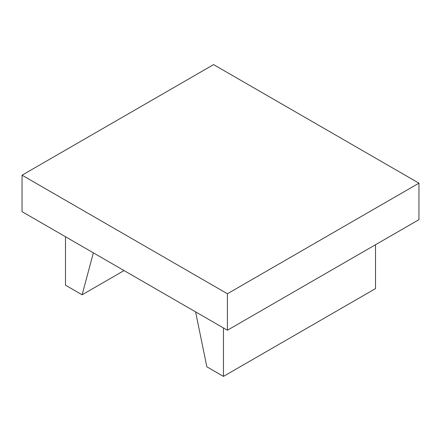 <?xml version="1.0" encoding="UTF-8"?>
<svg xmlns="http://www.w3.org/2000/svg" width="441" height="441" viewBox="0 0 441 441"><rect width="100%" height="100%" fill="white"/><g stroke="black" fill="none" stroke-linecap="round" stroke-linejoin="round"><path stroke-width="0.66" d="M124.07 270.57L82.12 294.792L93.36 252.842M65.494 236.751L65.494 285.189L82.12 294.792M375.506 244.733L375.506 288.612L223.46 376.393L206.835 366.791L195.595 311.864M223.46 327.955L223.46 376.393M22.05 175.193L22.05 211.674L227.413 330.237L418.95 219.651L418.95 183.169L227.413 293.756L22.05 175.193L213.587 64.606L418.95 183.169M227.413 330.237L227.413 293.756"/></g></svg>
